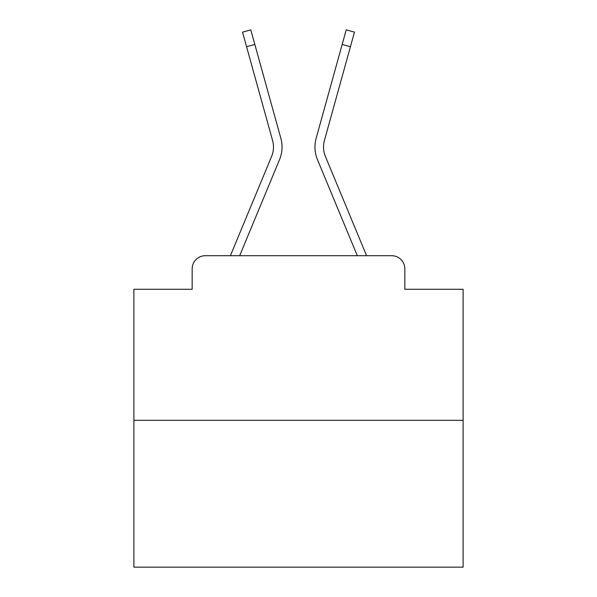 <?xml version="1.0" encoding="UTF-8"?>
<svg xmlns="http://www.w3.org/2000/svg" width="597" height="597" viewBox="0 0 597 597"><rect width="100%" height="100%" fill="white"/><g stroke="black" fill="none" stroke-linecap="round" stroke-linejoin="round"><path stroke-width="0.9" d="M192.159 268.866L192.159 289.284L192.159 268.866A13.171 13.171 0 0 1 205.331 255.703L230.517 255.703A41.484 41.484 0 0 1 231.539 252.971L271.62 156.392A24.365 24.365 0 0 0 272.59 140.541L242.531 32.141L250.777 29.85L254.829 44.447L246.576 46.73M463.115 420.318L133.885 420.318L133.885 567.15L463.115 567.15L463.115 289.284L404.841 289.284L404.841 268.866A13.171 13.171 0 0 0 391.669 255.703L205.331 255.703M133.885 420.318L133.885 289.284L192.159 289.284M254.829 44.447L280.844 138.258A32.925 32.925 0 0 1 279.523 159.675L239.681 255.703L279.523 159.675L239.681 255.703L279.523 159.675L239.681 255.703L279.523 159.675L239.681 255.703L279.523 159.675L239.681 255.703L279.523 159.675L239.681 255.703L279.523 159.675L239.681 255.703L279.523 159.675L239.681 255.703L279.523 159.675L239.681 255.703L279.523 159.675L239.681 255.703L279.523 159.675L239.681 255.703L279.523 159.675L239.681 255.703L279.523 159.675L239.681 255.703L279.523 159.675L239.681 255.703L247.143 255.703M349.857 255.703L357.319 255.703L317.477 159.675A32.925 32.925 0 0 1 316.156 138.258L346.223 29.85L354.469 32.141L350.424 46.73L342.171 44.447M325.38 156.392A24.365 24.365 0 0 1 324.41 140.541A24.365 24.365 0 0 0 325.38 156.392A24.365 24.365 0 0 1 324.41 140.541A24.365 24.365 0 0 0 325.38 156.392A24.365 24.365 0 0 1 324.41 140.541A24.365 24.365 0 0 0 325.38 156.392A24.365 24.365 0 0 1 324.41 140.541A24.365 24.365 0 0 0 325.38 156.392A24.365 24.365 0 0 1 324.41 140.541A24.365 24.365 0 0 0 325.38 156.392A24.365 24.365 0 0 1 324.41 140.541A24.365 24.365 0 0 0 325.38 156.392A24.365 24.365 0 0 1 324.41 140.541A24.365 24.365 0 0 0 325.38 156.392A24.365 24.365 0 0 1 324.41 140.541A24.365 24.365 0 0 0 325.38 156.392A24.365 24.365 0 0 1 324.41 140.541A24.365 24.365 0 0 0 325.38 156.392A24.365 24.365 0 0 1 324.41 140.541A24.365 24.365 0 0 0 325.38 156.392A24.365 24.365 0 0 1 324.41 140.541A24.365 24.365 0 0 0 325.38 156.392A24.365 24.365 0 0 1 324.41 140.541A24.365 24.365 0 0 0 325.38 156.392A24.365 24.365 0 0 1 324.41 140.541A24.365 24.365 0 0 0 325.38 156.392A24.365 24.365 0 0 1 324.41 140.541A24.365 24.365 0 0 0 325.38 156.392L365.461 252.971A41.484 41.484 0 0 1 366.483 255.703L391.669 255.703M404.841 289.284L404.841 268.866M271.62 156.392A24.365 24.365 0 0 0 272.59 140.541A24.365 24.365 0 0 1 271.62 156.392A24.365 24.365 0 0 0 272.59 140.541A24.365 24.365 0 0 1 271.62 156.392A24.365 24.365 0 0 0 272.59 140.541A24.365 24.365 0 0 1 271.62 156.392A24.365 24.365 0 0 0 272.59 140.541A24.365 24.365 0 0 1 271.62 156.392A24.365 24.365 0 0 0 272.59 140.541A24.365 24.365 0 0 1 271.62 156.392A24.365 24.365 0 0 0 272.59 140.541A24.365 24.365 0 0 1 271.62 156.392A24.365 24.365 0 0 0 272.59 140.541A24.365 24.365 0 0 1 271.62 156.392A24.365 24.365 0 0 0 272.59 140.541A24.365 24.365 0 0 1 271.62 156.392A24.365 24.365 0 0 0 272.59 140.541A24.365 24.365 0 0 1 271.62 156.392A24.365 24.365 0 0 0 272.59 140.541A24.365 24.365 0 0 1 271.62 156.392A24.365 24.365 0 0 0 272.59 140.541A24.365 24.365 0 0 1 271.62 156.392A24.365 24.365 0 0 0 272.59 140.541A24.365 24.365 0 0 1 271.62 156.392A24.365 24.365 0 0 0 272.59 140.541M357.319 255.703L317.477 159.675M324.41 140.541L350.424 46.73"/></g></svg>
